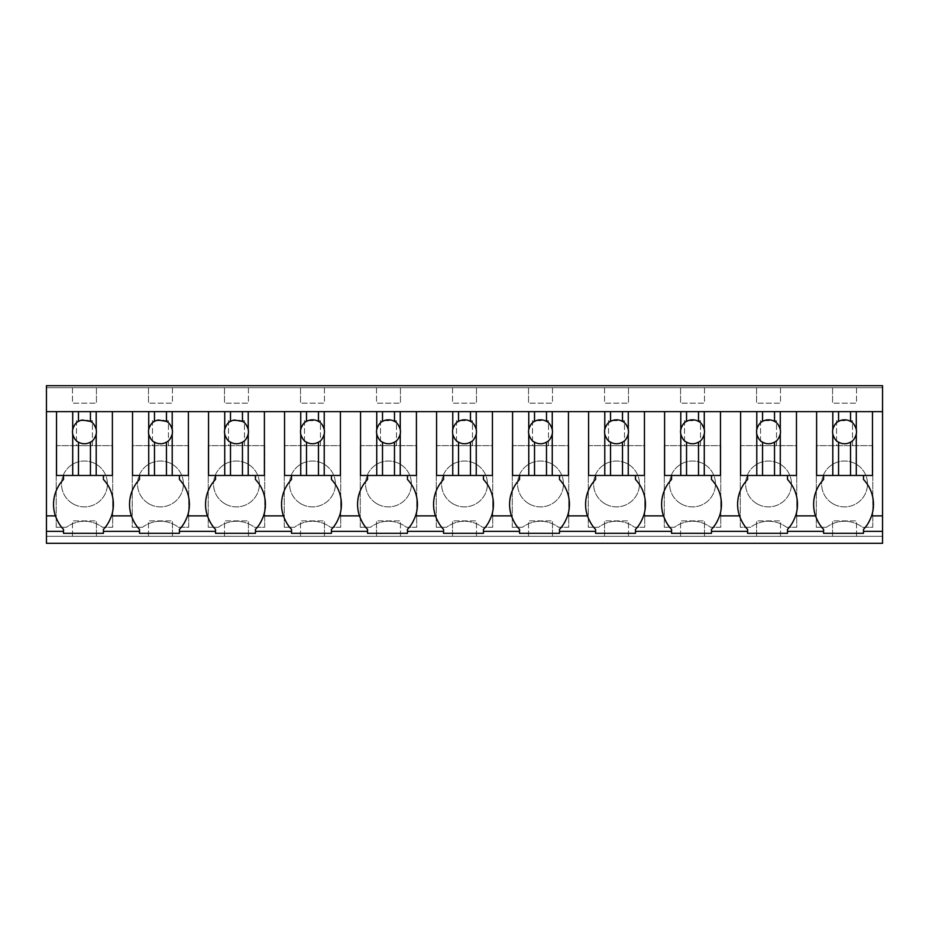 <?xml version="1.0" encoding="UTF-8"?>
<svg xmlns="http://www.w3.org/2000/svg" width="929" height="929" viewBox="0 0 929 929"><rect width="100%" height="100%" fill="white"/><g stroke="black" fill="none" stroke-linecap="round" stroke-linejoin="round"><path stroke-width="0.7" stroke-dasharray="4.64 3.48" d="M46.45 387.695L46.45 385.698L882.55 385.698L882.55 543.302L46.45 543.302L46.45 536.323L882.55 536.323L46.45 536.323L46.45 387.695L882.55 387.695L46.45 387.695M46.45 411.628L882.55 411.628M148.721 411.628L188.39 411.628L188.39 475.474L188.39 411.628L188.39 475.474L179.413 475.474L179.413 479.457M224.725 411.628L264.405 411.628L264.405 475.474L264.405 411.628L264.405 475.474L255.429 475.474L255.429 479.457A36.161 36.161 0 0 1 261.084 521.541M300.741 411.628L340.409 411.628L340.409 475.474L340.409 411.628L340.409 475.474L331.432 475.474L331.432 479.457A36.161 36.161 0 0 1 337.088 521.541M376.744 411.628L416.424 411.628L416.424 475.474L416.424 411.628L416.424 475.474L407.448 475.474L407.448 479.457A36.161 36.161 0 0 1 413.103 521.541M452.76 411.628L492.428 411.628L492.428 475.474L492.428 411.628L492.428 475.474L483.452 475.474L483.452 479.457M528.764 411.628L568.443 411.628L568.443 475.474L568.443 411.628L568.443 475.474L559.467 475.474L559.467 479.457A36.161 36.161 0 0 1 565.111 521.541M604.779 411.628L644.447 411.628L644.447 475.474L644.447 411.628L644.447 475.474L635.471 475.474L635.471 479.457A36.161 36.161 0 0 1 641.126 521.541M680.783 411.628L720.463 411.628L720.463 475.474L720.463 411.628L720.463 475.474L711.475 475.474L711.475 479.457A36.161 36.161 0 0 1 717.13 521.541M756.787 411.628L796.467 411.628L796.467 475.474L796.467 411.628L796.467 475.474L787.49 475.474L787.49 479.457M832.802 411.628L872.47 411.628L872.47 475.474L872.47 411.628L872.47 475.474L863.494 475.474L863.494 479.457A36.161 36.161 0 0 1 869.172 521.506M72.706 411.628L112.386 411.628L112.386 475.474L112.386 411.628L112.386 475.474L103.409 475.474L103.409 479.457A36.161 36.161 0 0 1 109.076 521.506M72.485 387.695L96.43 387.695L72.485 387.695L72.485 403.151L96.43 403.151L72.485 403.151L72.485 387.695M552.476 387.695L528.543 387.695L552.476 387.695L552.476 403.151L528.543 403.151L552.476 403.151L552.476 387.695M452.528 387.695L476.472 387.695L452.528 387.695L452.528 403.151L476.472 403.151L452.528 403.151L452.528 387.695M704.496 387.695L680.562 387.695L704.496 387.695L704.496 403.151L680.562 403.151L704.496 403.151L704.496 387.695M604.547 387.695L628.492 387.695L604.547 387.695L604.547 403.151L628.492 403.151L604.547 403.151L604.547 387.695M248.438 387.695L224.504 387.695L248.438 387.695L248.438 403.151L224.504 403.151L248.438 403.151L248.438 387.695M172.434 387.695L148.489 387.695L172.434 387.695L172.434 403.151L148.489 403.151L172.434 403.151L172.434 387.695M376.524 387.695L400.457 387.695L376.524 387.695L376.524 403.151L400.457 403.151L376.524 403.151L376.524 387.695M324.453 387.695L300.508 387.695L324.453 387.695L324.453 403.151L300.508 403.151L324.453 403.151L324.453 387.695M780.511 387.695L756.566 387.695L780.511 387.695L780.511 403.151L756.566 403.151L780.511 403.151L780.511 387.695M856.515 387.695L832.57 387.695L856.515 387.695L856.515 403.151L832.57 403.151L856.515 403.151L856.515 387.695M56.228 527.242L56.228 445.653L112.688 445.653L112.688 527.242L102.411 527.242A29.925 29.925 0 0 0 66.505 527.242L56.228 527.242L56.228 445.653L112.688 445.653L112.688 527.242L102.411 527.242A29.925 29.925 0 0 0 66.505 527.242L56.228 527.242M512.285 527.242L512.285 445.653L568.734 445.653L568.734 527.242L558.468 527.242A29.925 29.925 0 0 0 522.551 527.242L512.285 527.242L512.285 445.653L568.734 445.653L568.734 527.242L558.468 527.242A29.925 29.925 0 0 0 522.551 527.242L512.285 527.242M436.27 527.242L436.27 445.653L492.73 445.653L492.73 527.242L482.453 527.242A29.925 29.925 0 0 0 446.547 527.242L436.27 527.242L436.27 445.653L492.73 445.653L492.73 527.242L482.453 527.242A29.925 29.925 0 0 0 446.547 527.242L436.27 527.242M664.293 445.653L720.753 445.653L720.753 527.242L710.488 527.242A29.925 29.925 0 0 0 674.57 527.242L664.293 527.242L664.293 445.653L720.753 445.653L720.753 527.242L710.488 527.242A29.925 29.925 0 0 0 674.57 527.242L664.293 527.242L664.293 445.653M588.289 445.653L644.749 445.653L644.749 527.242L634.472 527.242A29.925 29.925 0 0 0 598.566 527.242L588.289 527.242L588.289 445.653L644.749 445.653L644.749 527.242L634.472 527.242A29.925 29.925 0 0 0 598.566 527.242L588.289 527.242L588.289 445.653M218.512 527.242L208.247 527.242L208.247 445.653L264.707 445.653L264.707 527.242L254.43 527.242A29.925 29.925 0 0 0 218.512 527.242L208.247 527.242L208.247 445.653L264.707 445.653L264.707 527.242L254.43 527.242A29.925 29.925 0 0 0 218.512 527.242M142.509 527.242L132.232 527.242L132.232 445.653L188.692 445.653L188.692 527.242L178.414 527.242A29.925 29.925 0 0 0 142.509 527.242L132.232 527.242L132.232 445.653L188.692 445.653L188.692 527.242L178.414 527.242A29.925 29.925 0 0 0 142.509 527.242M360.266 527.242L360.266 445.653L416.715 445.653L416.715 527.242L406.449 527.242A29.925 29.925 0 0 0 370.532 527.242L360.266 527.242L360.266 445.653L416.715 445.653L416.715 527.242L406.449 527.242A29.925 29.925 0 0 0 370.532 527.242L360.266 527.242M284.251 527.242L284.251 445.653L340.711 445.653L340.711 527.242L330.434 527.242A29.925 29.925 0 0 0 294.528 527.242L284.251 527.242L284.251 445.653L340.711 445.653L340.711 527.242L330.434 527.242A29.925 29.925 0 0 0 294.528 527.242L284.251 527.242M786.491 527.242A29.925 29.925 0 0 0 750.586 527.242L740.308 527.242L740.308 445.653L796.768 445.653L796.768 527.242L786.491 527.242A29.925 29.925 0 0 0 750.586 527.242L740.308 527.242L740.308 445.653L796.768 445.653L796.768 527.242L786.491 527.242M826.589 527.242L816.312 527.242L816.312 445.653L872.772 445.653L872.772 527.242L862.495 527.242A29.925 29.925 0 0 0 826.589 527.242L816.312 527.242L816.312 445.653L872.772 445.653L872.772 527.242L862.495 527.242A29.925 29.925 0 0 0 826.589 527.242M72.485 536.323L96.43 536.323L72.485 536.323L72.485 520.855L96.43 520.855L72.485 520.855L72.485 536.323M528.543 536.323L552.476 536.323L528.543 536.323L528.543 520.855L552.476 520.855L528.543 520.855L528.543 536.323M476.472 536.323L452.528 536.323L476.472 536.323L476.472 520.855L452.528 520.855L476.472 520.855L476.472 536.323M680.562 536.323L704.496 536.323L680.562 536.323L680.562 520.855L704.496 520.855L680.562 520.855L680.562 536.323M628.492 536.323L604.547 536.323L628.492 536.323L628.492 520.855L604.547 520.855L628.492 520.855L628.492 536.323M224.504 536.323L248.438 536.323L224.504 536.323L224.504 520.855L248.438 520.855L224.504 520.855L224.504 536.323M148.489 536.323L172.434 536.323L148.489 536.323L148.489 520.855L172.434 520.855L148.489 520.855L148.489 536.323M400.457 536.323L376.524 536.323L400.457 536.323L400.457 520.855L376.524 520.855L400.457 520.855L400.457 536.323M300.508 536.323L324.453 536.323L300.508 536.323L300.508 520.855L324.453 520.855L300.508 520.855L300.508 536.323M780.511 536.323L756.566 536.323L780.511 536.323L780.511 520.855L756.566 520.855L780.511 520.855L780.511 536.323M856.515 536.323L832.57 536.323L856.515 536.323L856.515 520.855L832.57 520.855L856.515 520.855L856.515 536.323M57.83 521.506A36.138 36.138 0 0 1 63.509 479.457L63.509 475.474L56.53 475.474L56.53 411.628L56.53 475.474L56.53 411.628L112.386 411.628M96.43 387.695L96.43 403.151L96.43 387.695M528.543 387.695L528.543 403.151L528.543 387.695M476.472 387.695L476.472 403.151L476.472 387.695M680.562 387.695L680.562 403.151L680.562 387.695M628.492 387.695L628.492 403.151L628.492 387.695M224.504 387.695L224.504 403.151L224.504 387.695M148.489 387.695L148.489 403.151L148.489 387.695M400.457 387.695L400.457 403.151L400.457 387.695M300.508 387.695L300.508 403.151L300.508 387.695M756.566 387.695L756.566 403.151L756.566 387.695M832.57 387.695L832.57 403.151L832.57 387.695M76.48 445.653L92.435 445.653L92.435 420.709L76.48 420.709L76.48 445.653L92.435 445.653L92.435 420.709L76.48 420.709L76.48 445.653M532.526 445.653L548.493 445.653L548.493 420.709L532.526 420.709L532.526 445.653L548.493 445.653L548.493 420.709L532.526 420.709L532.526 445.653M456.522 445.653L472.478 445.653L472.478 420.709L456.522 420.709L456.522 445.653L472.478 445.653L472.478 420.709L456.522 420.709L456.522 445.653M684.545 445.653L700.512 445.653L700.512 420.709L684.545 420.709L684.545 445.653L700.512 445.653L700.512 420.709L684.545 420.709L684.545 445.653M608.541 445.653L624.497 445.653L624.497 420.709L608.541 420.709L608.541 445.653L624.497 445.653L624.497 420.709L608.541 420.709L608.541 445.653M228.488 445.653L244.455 445.653L244.455 420.709L228.488 420.709L228.488 445.653L244.455 445.653L244.455 420.709L228.488 420.709L228.488 445.653M152.484 445.653L168.439 445.653L168.439 420.709L152.484 420.709L152.484 445.653L168.439 445.653L168.439 420.709L152.484 420.709L152.484 445.653M380.507 445.653L396.474 445.653L396.474 420.709L380.507 420.709L380.507 445.653L396.474 445.653L396.474 420.709L380.507 420.709L380.507 445.653M304.503 445.653L320.459 445.653L320.459 420.709L304.503 420.709L304.503 445.653L320.459 445.653L320.459 420.709L304.503 420.709L304.503 445.653M760.561 445.653L776.516 445.653L776.516 420.709L760.561 420.709L760.561 445.653L776.516 445.653L776.516 420.709L760.561 420.709L760.561 445.653M836.564 445.653L852.52 445.653L852.52 420.709L836.564 420.709L836.564 445.653L852.52 445.653L852.52 420.709L836.564 420.709L836.564 445.653M96.43 536.323L96.43 520.855L96.43 536.323M552.476 536.323L552.476 520.855L552.476 536.323M452.528 536.323L452.528 520.855L452.528 536.323M704.496 536.323L704.496 520.855L704.496 536.323M604.547 536.323L604.547 520.855L604.547 536.323M248.438 536.323L248.438 520.855L248.438 536.323M172.434 536.323L172.434 520.855L172.434 536.323M376.524 536.323L376.524 520.855L376.524 536.323M324.453 536.323L324.453 520.855L324.453 536.323M756.566 536.323L756.566 520.855L756.566 536.323M832.57 536.323L832.57 520.855L832.57 536.323M790.521 525.709A36.138 36.138 0 0 1 787.49 529.333L787.49 533.327L747.59 533.327L747.59 529.333A36.138 36.138 0 0 1 744.582 525.733M714.506 525.709A36.138 36.138 0 0 1 711.475 529.333L711.475 533.327L671.574 533.327L671.574 529.333A36.138 36.138 0 0 1 668.566 525.733M638.502 525.709A36.138 36.138 0 0 1 635.471 529.333L635.471 533.327L595.57 533.327L595.57 529.333A36.138 36.138 0 0 1 592.563 525.733M562.486 525.709A36.138 36.138 0 0 1 559.467 529.333L559.467 533.327L519.566 533.327L519.566 529.333A36.138 36.138 0 0 1 516.547 525.733M486.482 525.709A36.138 36.138 0 0 1 483.452 529.333L483.452 533.327L443.551 533.327L443.551 529.333A36.138 36.138 0 0 1 440.543 525.733M410.479 525.709A36.138 36.138 0 0 1 407.448 529.333L407.448 533.327L367.547 533.327L367.547 529.333A36.138 36.138 0 0 1 364.528 525.733M334.463 525.709A36.138 36.138 0 0 1 331.432 529.333L331.432 533.327L291.532 533.327L291.532 529.333A36.138 36.138 0 0 1 288.524 525.733M258.459 525.709A36.138 36.138 0 0 1 255.429 529.333L255.429 533.327L215.528 533.327L215.528 529.333A36.138 36.138 0 0 1 212.52 525.733M182.444 525.709A36.138 36.138 0 0 1 179.413 529.333L179.413 533.327L139.513 533.327L139.513 529.333A36.138 36.138 0 0 1 136.482 525.709M106.417 525.733A36.138 36.138 0 0 1 103.409 529.333L103.409 533.327L63.509 533.327L63.509 529.333A36.138 36.138 0 0 1 60.501 525.733M866.513 525.733A36.138 36.138 0 0 1 863.494 529.333L863.494 533.327L823.593 533.327L823.593 529.333A36.138 36.138 0 0 1 820.574 525.709M103.409 475.474L63.509 475.474M179.413 475.474L132.533 475.474L139.513 475.474L132.533 475.474L132.533 411.628L132.533 475.474L132.533 411.628L188.39 411.628M185.068 521.541A36.138 36.138 0 0 0 187.519 515.874M133.857 521.541A36.138 36.138 0 0 1 139.513 479.457L139.513 475.474M255.429 475.474L208.537 475.474L215.528 475.474L208.537 475.474L208.537 411.628L208.537 475.474L208.537 411.628L264.405 411.628M209.849 521.506A36.138 36.138 0 0 1 215.528 479.457L215.528 475.474M331.432 475.474L284.553 475.474L291.532 475.474L284.553 475.474L284.553 411.628L284.553 475.474L284.553 411.628L340.409 411.628M285.865 521.506A36.138 36.138 0 0 1 291.532 479.457L291.532 475.474M407.448 475.474L360.557 475.474L367.547 475.474L360.557 475.474L360.557 411.628L360.557 475.474L360.557 411.628L416.424 411.628M361.869 521.506A36.138 36.138 0 0 1 367.547 479.457L367.547 475.474M483.452 475.474L436.572 475.474L443.551 475.474L436.572 475.474L436.572 411.628L436.572 475.474L436.572 411.628L492.428 411.628M489.107 521.541A36.138 36.138 0 0 0 491.557 515.874M437.884 521.506A36.138 36.138 0 0 1 443.551 479.457L443.551 475.474M559.467 475.474L512.576 475.474L519.566 475.474L512.576 475.474L512.576 411.628L512.576 475.474L512.576 411.628L568.443 411.628M513.888 521.506A36.138 36.138 0 0 1 519.566 479.457L519.566 475.474M635.471 475.474L588.591 475.474L595.57 475.474L588.591 475.474L588.591 411.628L588.591 475.474L588.591 411.628L644.447 411.628M589.903 521.506A36.138 36.138 0 0 1 595.57 479.457L595.57 475.474M711.475 475.474L664.595 475.474L671.574 475.474L664.595 475.474L664.595 411.628L664.595 475.474L664.595 411.628L720.463 411.628M665.907 521.506A36.138 36.138 0 0 1 671.574 479.457L671.574 475.474M787.49 475.474L740.61 475.474L747.59 475.474L740.61 475.474L740.61 411.628L740.61 475.474L740.61 411.628L796.467 411.628M793.145 521.541A36.138 36.138 0 0 0 795.596 515.874M741.923 521.506A36.138 36.138 0 0 1 747.59 479.457L747.59 475.474M863.494 475.474L816.614 475.474L823.593 475.474L816.614 475.474L816.614 411.628L816.614 475.474L816.614 411.628L872.47 411.628M817.938 521.541A36.138 36.138 0 0 1 823.593 479.457L823.593 475.474M73.461 504.087A22.946 22.946 0 0 1 64.322 472.954A22.946 22.946 0 0 1 95.455 463.815A22.946 22.946 0 0 1 104.594 494.948A22.946 22.946 0 0 1 73.461 504.087A22.946 22.946 0 0 1 64.322 472.954A22.946 22.946 0 0 1 95.455 463.815A22.946 22.946 0 0 1 104.594 494.948A22.946 22.946 0 0 1 73.461 504.087M529.507 504.087A22.946 22.946 0 0 1 520.379 472.954A22.946 22.946 0 0 1 551.512 463.815A22.946 22.946 0 0 1 560.64 494.948A22.946 22.946 0 0 1 529.507 504.087A22.946 22.946 0 0 1 520.379 472.954A22.946 22.946 0 0 1 551.512 463.815A22.946 22.946 0 0 1 560.64 494.948A22.946 22.946 0 0 1 529.507 504.087M453.503 504.087A22.946 22.946 0 0 1 444.364 472.954A22.946 22.946 0 0 1 475.497 463.815A22.946 22.946 0 0 1 484.636 494.948A22.946 22.946 0 0 1 453.503 504.087A22.946 22.946 0 0 1 444.364 472.954A22.946 22.946 0 0 1 475.497 463.815A22.946 22.946 0 0 1 484.636 494.948A22.946 22.946 0 0 1 453.503 504.087M681.526 504.087A22.946 22.946 0 0 1 672.399 472.954A22.946 22.946 0 0 1 703.532 463.815A22.946 22.946 0 0 1 712.659 494.948A22.946 22.946 0 0 1 681.526 504.087A22.946 22.946 0 0 1 672.399 472.954A22.946 22.946 0 0 1 703.532 463.815A22.946 22.946 0 0 1 712.659 494.948A22.946 22.946 0 0 1 681.526 504.087M605.522 504.087A22.946 22.946 0 0 1 596.383 472.954A22.946 22.946 0 0 1 627.516 463.815A22.946 22.946 0 0 1 636.655 494.948A22.946 22.946 0 0 1 605.522 504.087A22.946 22.946 0 0 1 596.383 472.954A22.946 22.946 0 0 1 627.516 463.815A22.946 22.946 0 0 1 636.655 494.948A22.946 22.946 0 0 1 605.522 504.087M225.468 504.087A22.946 22.946 0 0 1 216.341 472.954A22.946 22.946 0 0 1 247.474 463.815A22.946 22.946 0 0 1 256.601 494.948A22.946 22.946 0 0 1 225.468 504.087A22.946 22.946 0 0 1 216.341 472.954A22.946 22.946 0 0 1 247.474 463.815A22.946 22.946 0 0 1 256.601 494.948A22.946 22.946 0 0 1 225.468 504.087M149.464 504.087A22.946 22.946 0 0 1 140.325 472.954A22.946 22.946 0 0 1 171.459 463.815A22.946 22.946 0 0 1 180.598 494.948A22.946 22.946 0 0 1 149.464 504.087A22.946 22.946 0 0 1 140.325 472.954A22.946 22.946 0 0 1 171.459 463.815A22.946 22.946 0 0 1 180.598 494.948A22.946 22.946 0 0 1 149.464 504.087M377.488 504.087A22.946 22.946 0 0 1 368.36 472.954A22.946 22.946 0 0 1 399.493 463.815A22.946 22.946 0 0 1 408.621 494.948A22.946 22.946 0 0 1 377.488 504.087A22.946 22.946 0 0 1 368.36 472.954A22.946 22.946 0 0 1 399.493 463.815A22.946 22.946 0 0 1 408.621 494.948A22.946 22.946 0 0 1 377.488 504.087M301.484 504.087A22.946 22.946 0 0 1 292.345 472.954A22.946 22.946 0 0 1 323.478 463.815A22.946 22.946 0 0 1 332.617 494.948A22.946 22.946 0 0 1 301.484 504.087A22.946 22.946 0 0 1 292.345 472.954A22.946 22.946 0 0 1 323.478 463.815A22.946 22.946 0 0 1 332.617 494.948A22.946 22.946 0 0 1 301.484 504.087M757.541 504.087A22.946 22.946 0 0 1 748.402 472.954A22.946 22.946 0 0 1 779.536 463.815A22.946 22.946 0 0 1 788.675 494.948A22.946 22.946 0 0 1 757.541 504.087A22.946 22.946 0 0 1 748.402 472.954A22.946 22.946 0 0 1 779.536 463.815A22.946 22.946 0 0 1 788.675 494.948A22.946 22.946 0 0 1 757.541 504.087M833.545 504.087A22.946 22.946 0 0 1 824.406 472.954A22.946 22.946 0 0 1 855.539 463.815A22.946 22.946 0 0 1 864.678 494.948A22.946 22.946 0 0 1 833.545 504.087A22.946 22.946 0 0 1 824.406 472.954A22.946 22.946 0 0 1 855.539 463.815A22.946 22.946 0 0 1 864.678 494.948A22.946 22.946 0 0 1 833.545 504.087M82.275 443.551A11.972 11.972 0 0 0 96.221 429.604A11.972 11.972 0 0 0 72.485 431.788A11.972 11.972 0 0 0 82.275 443.551M158.29 443.551A11.972 11.972 0 0 0 172.237 429.604A11.972 11.972 0 0 0 148.489 431.788A11.972 11.972 0 0 0 158.29 443.551M234.294 443.551A11.972 11.972 0 0 0 248.24 429.604A11.972 11.972 0 0 0 224.504 431.788A11.972 11.972 0 0 0 234.294 443.551M310.309 443.551A11.972 11.972 0 0 0 324.256 429.604A11.972 11.972 0 0 0 300.508 431.788A11.972 11.972 0 0 0 310.309 443.551M386.313 443.551A11.972 11.972 0 0 0 400.26 429.604A11.972 11.972 0 0 0 376.524 431.788A11.972 11.972 0 0 0 386.313 443.551M462.328 443.551A11.972 11.972 0 0 0 476.275 429.604A11.972 11.972 0 0 0 452.528 431.788A11.972 11.972 0 0 0 462.328 443.551M538.332 443.551A11.972 11.972 0 0 0 552.279 429.604A11.972 11.972 0 0 0 528.543 431.788A11.972 11.972 0 0 0 538.332 443.551M614.348 443.551A11.972 11.972 0 0 0 628.294 429.604A11.972 11.972 0 0 0 604.547 431.788A11.972 11.972 0 0 0 614.348 443.551M690.352 443.551A11.972 11.972 0 0 0 704.298 429.604A11.972 11.972 0 0 0 680.562 431.788A11.972 11.972 0 0 0 690.352 443.551M766.355 443.551A11.972 11.972 0 0 0 780.302 429.604A11.972 11.972 0 0 0 756.566 431.788A11.972 11.972 0 0 0 766.355 443.551M842.371 443.551A11.972 11.972 0 0 0 856.317 429.604A11.972 11.972 0 0 0 832.57 431.788A11.972 11.972 0 0 0 842.371 443.551"/><path stroke-width="1.39" d="M46.45 411.628L46.45 385.698L882.55 385.698L882.55 543.302L46.45 543.302L46.45 411.628L882.55 411.628M46.45 531.33L63.509 531.33L63.509 533.327L103.409 533.327L103.409 531.33L139.513 531.33L139.513 533.327L179.413 533.327L179.413 531.33L215.528 531.33L215.528 533.327L255.429 533.327L255.429 531.33L291.532 531.33L291.532 533.327L331.432 533.327L331.432 531.33L367.547 531.33L367.547 533.327L407.448 533.327L407.448 531.33L443.551 531.33L443.551 533.327L483.452 533.327L483.452 531.33L519.566 531.33L519.566 533.327L559.467 533.327L559.467 531.33L595.57 531.33L595.57 533.327L635.471 533.327L635.471 531.33L671.574 531.33L671.574 533.327L711.475 533.327L711.475 531.33L747.59 531.33L747.59 533.327L787.49 533.327L787.49 531.33L823.593 531.33L823.593 529.333C820.481 526.36 817.775 521.866 815.499 515.874L795.596 515.874A36.161 36.161 0 0 0 787.49 479.457L787.49 475.474M823.593 531.33L823.593 533.327L863.494 533.327L863.494 531.33L882.55 531.33M63.509 531.33L63.509 529.333C60.385 526.36 57.679 521.866 55.403 515.874L46.45 515.874M63.509 475.474L63.509 479.457A36.161 36.161 0 0 0 55.403 515.874M72.706 475.474L72.706 434.098A11.972 11.972 0 0 1 72.706 429.465L72.706 411.628L56.53 411.628L56.53 475.474L90.438 475.474L90.438 442.146C92.97 441.054 94.886 438.372 96.198 434.098A11.972 11.972 0 0 0 96.198 429.465C94.886 425.192 92.97 422.509 90.438 421.418L82.275 420.013A11.972 11.972 0 0 0 78.466 421.418L78.466 411.628M787.49 531.33L787.49 529.333C790.614 526.36 793.308 521.866 795.596 515.874A36.161 36.161 0 0 0 787.49 479.457M747.59 531.33L747.59 529.333C744.466 526.36 741.772 521.866 739.484 515.874L719.58 515.874A36.161 36.161 0 0 0 711.475 479.457L711.475 475.474M711.475 531.33L711.475 529.333C714.598 526.36 717.304 521.866 719.58 515.874M671.574 531.33L671.574 529.333C668.462 526.36 665.756 521.866 663.48 515.874L643.576 515.874A36.161 36.161 0 0 0 635.471 479.457L635.471 475.474M635.471 531.33L635.471 529.333C638.595 526.36 641.289 521.866 643.576 515.874M595.57 531.33L595.57 529.333C592.447 526.36 589.752 521.866 587.465 515.874L567.561 515.874A36.161 36.161 0 0 0 559.467 479.457L559.467 475.474M559.467 531.33L559.467 529.333C562.579 526.36 565.285 521.866 567.561 515.874M519.566 531.33L519.566 529.333C516.443 526.36 513.737 521.866 511.461 515.874L491.557 515.874A36.161 36.161 0 0 0 483.452 479.457L483.452 475.474M483.452 531.33L483.452 529.333C486.575 526.36 489.269 521.866 491.557 515.874A36.161 36.161 0 0 0 483.452 479.457M443.551 531.33L443.551 529.333C440.427 526.36 437.733 521.866 435.446 515.874L415.553 515.874A36.161 36.161 0 0 0 407.448 479.457L407.448 475.474M407.448 531.33L407.448 529.333C410.56 526.36 413.266 521.866 415.553 515.874M367.547 531.33L367.547 529.333C364.423 526.36 361.718 521.866 359.442 515.874L339.538 515.874A36.161 36.161 0 0 0 331.432 479.457L331.432 475.474M331.432 531.33L331.432 529.333C334.556 526.36 337.262 521.866 339.538 515.874M291.532 531.33L291.532 529.333C288.408 526.36 285.714 521.866 283.426 515.874L263.534 515.874A36.161 36.161 0 0 0 255.429 479.457L255.429 475.474M255.429 531.33L255.429 529.333C258.541 526.36 261.246 521.866 263.534 515.874M215.528 531.33L215.528 529.333C212.404 526.36 209.699 521.866 207.422 515.874L187.519 515.874A36.161 36.161 0 0 0 179.413 479.457L179.413 475.474M179.413 531.33L179.413 529.333C182.537 526.36 185.243 521.866 187.519 515.874A36.161 36.161 0 0 0 179.413 479.457M139.513 531.33L139.513 529.333C136.4 526.36 133.695 521.866 131.407 515.874L111.515 515.874A36.161 36.161 0 0 0 103.409 479.457L103.409 475.474M103.409 531.33L103.409 529.333C106.533 526.36 109.227 521.866 111.515 515.874M863.494 531.33L863.494 529.333C866.618 526.36 869.323 521.866 871.599 515.874A36.161 36.161 0 0 0 863.494 479.457L863.494 475.474M57.83 521.506A36.138 36.138 0 0 0 60.501 525.733M106.417 525.733A36.138 36.138 0 0 0 109.076 521.506M139.513 475.474L139.513 479.457A36.161 36.161 0 0 0 131.407 515.874M148.721 475.474L148.721 434.098A11.972 11.972 0 0 1 148.721 429.465L148.721 411.628L132.533 411.628L132.533 475.474L166.454 475.474L166.454 442.146C168.973 441.054 170.89 438.372 172.213 434.098A11.972 11.972 0 0 0 172.213 429.465C170.89 425.192 168.973 422.509 166.454 421.418L158.29 420.013A11.972 11.972 0 0 0 154.481 421.418L154.481 411.628M182.444 525.709A36.138 36.138 0 0 0 185.068 521.541M133.857 521.541A36.138 36.138 0 0 0 136.482 525.709M215.528 475.474L215.528 479.457A36.161 36.161 0 0 0 207.422 515.874M224.725 475.474L224.725 434.098A11.972 11.972 0 0 1 224.725 429.465L224.725 411.628L208.537 411.628L208.537 475.474L242.457 475.474L242.457 442.146C244.989 441.054 246.905 438.372 248.217 434.098A11.972 11.972 0 0 0 248.217 429.465C246.905 425.192 244.989 422.509 242.457 421.418L234.294 420.013A11.972 11.972 0 0 0 230.485 421.418L230.485 411.628M258.459 525.709A36.138 36.138 0 0 0 261.084 521.541M209.849 521.506A36.138 36.138 0 0 0 212.52 525.733M291.532 475.474L291.532 479.457A36.161 36.161 0 0 0 283.426 515.874M300.741 475.474L300.741 434.098A11.972 11.972 0 0 1 300.741 429.465L300.741 411.628L284.553 411.628L284.553 475.474L318.461 475.474L318.461 442.146C320.993 441.054 322.909 438.372 324.221 434.098A11.972 11.972 0 0 0 324.221 429.465C322.909 425.192 320.993 422.509 318.461 421.418A11.972 11.972 0 0 0 306.5 421.418L306.5 411.628M334.463 525.709A36.138 36.138 0 0 0 337.088 521.541M285.865 521.506A36.138 36.138 0 0 0 288.524 525.733M367.547 475.474L367.547 479.457A36.161 36.161 0 0 0 359.442 515.874M376.744 475.474L376.744 434.098A11.972 11.972 0 0 1 376.744 429.465L376.744 411.628L360.557 411.628L360.557 475.474L394.477 475.474L394.477 442.146C396.997 441.054 398.924 438.372 400.236 434.098A11.972 11.972 0 0 0 400.236 429.465C398.924 425.192 396.997 422.509 394.477 421.418A11.972 11.972 0 0 0 382.504 421.418L382.504 411.628M410.479 525.709A36.138 36.138 0 0 0 413.103 521.541M361.869 521.506A36.138 36.138 0 0 0 364.528 525.733M443.551 475.474L443.551 479.457A36.161 36.161 0 0 0 435.446 515.874M452.76 475.474L452.76 434.098A11.972 11.972 0 0 1 452.76 429.465L452.76 411.628L436.572 411.628L436.572 475.474L470.48 475.474L470.48 442.146C473.012 441.054 474.928 438.372 476.24 434.098A11.972 11.972 0 0 0 476.24 429.465C474.928 425.192 473.012 422.509 470.48 421.418A11.972 11.972 0 0 0 458.52 421.418L458.52 411.628M486.482 525.709A36.138 36.138 0 0 0 489.107 521.541M437.884 521.506A36.138 36.138 0 0 0 440.543 525.733M519.566 475.474L519.566 479.457A36.161 36.161 0 0 0 511.461 515.874M528.764 475.474L528.764 434.098A11.972 11.972 0 0 1 528.764 429.465L528.764 411.628L512.576 411.628L512.576 475.474L546.496 475.474L546.496 442.146C549.016 441.054 550.943 438.372 552.256 434.098A11.972 11.972 0 0 0 552.256 429.465C550.943 425.192 549.016 422.509 546.496 421.418A11.972 11.972 0 0 0 534.523 421.418L534.523 411.628M562.486 525.709A36.138 36.138 0 0 0 565.111 521.541M513.888 521.506A36.138 36.138 0 0 0 516.547 525.733M595.57 475.474L595.57 479.457A36.161 36.161 0 0 0 587.465 515.874M604.779 475.474L604.779 434.098A11.972 11.972 0 0 1 604.779 429.465L604.779 411.628L588.591 411.628L588.591 475.474L622.5 475.474L622.5 442.146C625.031 441.054 626.947 438.372 628.259 434.098A11.972 11.972 0 0 0 628.259 429.465C626.947 425.192 625.031 422.509 622.5 421.418A11.972 11.972 0 0 0 610.539 421.418L610.539 411.628M638.502 525.709A36.138 36.138 0 0 0 641.126 521.541M589.903 521.506A36.138 36.138 0 0 0 592.563 525.733M671.574 475.474L671.574 479.457A36.161 36.161 0 0 0 663.48 515.874M680.783 475.474L680.783 434.098A11.972 11.972 0 0 1 680.783 429.465L680.783 411.628L664.595 411.628L664.595 475.474L698.515 475.474L698.515 442.146C701.035 441.054 702.963 438.372 704.275 434.098A11.972 11.972 0 0 0 704.275 429.465C702.963 425.192 701.035 422.509 698.515 421.418A11.972 11.972 0 0 0 686.543 421.418L686.543 411.628M714.506 525.709A36.138 36.138 0 0 0 717.13 521.541M665.907 521.506A36.138 36.138 0 0 0 668.566 525.733M747.59 475.474L747.59 479.457A36.161 36.161 0 0 0 739.484 515.874M756.787 475.474L756.787 434.098A11.972 11.972 0 0 1 756.787 429.465L756.787 411.628L740.61 411.628L740.61 475.474L774.519 475.474L774.519 442.146C777.05 441.054 778.966 438.372 780.279 434.098A11.972 11.972 0 0 0 780.279 429.465C778.966 425.192 777.05 422.509 774.519 421.418A11.972 11.972 0 0 0 762.546 421.418L762.546 411.628M790.521 525.709A36.138 36.138 0 0 0 793.145 521.541M741.923 521.506A36.138 36.138 0 0 0 744.582 525.733M823.593 475.474L823.593 479.457A36.161 36.161 0 0 0 815.499 515.874M832.802 475.474L832.802 434.098A11.972 11.972 0 0 1 832.802 429.465L832.802 411.628L816.614 411.628L816.614 475.474L850.534 475.474L850.534 442.146C853.054 441.054 854.97 438.372 856.294 434.098A11.972 11.972 0 0 0 856.294 429.465C854.97 425.192 853.054 422.509 850.534 421.418A11.972 11.972 0 0 0 838.562 421.418L838.562 411.628M866.513 525.733A36.138 36.138 0 0 0 869.172 521.506M817.938 521.541A36.138 36.138 0 0 0 820.574 525.709M112.386 411.628L112.386 475.474L90.438 475.474M72.706 434.098C74.03 438.372 75.946 441.054 78.466 442.146A11.972 11.972 0 0 0 90.438 442.146M72.706 429.465C74.03 425.192 75.946 422.509 78.466 421.418M96.198 475.474L96.198 434.098M78.466 475.474L78.466 442.146M96.198 429.465L96.198 411.628M90.438 421.418L90.438 411.628M188.39 411.628L188.39 475.474L166.454 475.474M148.721 434.098C150.033 438.372 151.95 441.054 154.481 442.146A11.972 11.972 0 0 0 166.454 442.146M148.721 429.465C150.033 425.192 151.95 422.509 154.481 421.418M172.213 475.474L172.213 434.098M154.481 475.474L154.481 442.146M172.213 429.465L172.213 411.628M166.454 421.418L166.454 411.628M264.405 411.628L264.405 475.474L242.457 475.474M224.725 434.098C226.037 438.372 227.965 441.054 230.485 442.146A11.972 11.972 0 0 0 242.457 442.146M224.725 429.465C226.037 425.192 227.965 422.509 230.485 421.418M248.217 475.474L248.217 434.098M230.485 475.474L230.485 442.146M248.217 429.465L248.217 411.628M242.457 421.418L242.457 411.628M340.409 411.628L340.409 475.474L318.461 475.474M300.741 434.098C302.053 438.372 303.969 441.054 306.5 442.146A11.972 11.972 0 0 0 318.461 442.146M300.741 429.465C302.053 425.192 303.969 422.509 306.5 421.418M324.221 475.474L324.221 434.098M306.5 475.474L306.5 442.146M324.221 429.465L324.221 411.628M318.461 421.418L318.461 411.628M416.424 411.628L416.424 475.474L394.477 475.474M376.744 434.098C378.057 438.372 379.984 441.054 382.504 442.146A11.972 11.972 0 0 0 394.477 442.146M376.744 429.465C378.057 425.192 379.984 422.509 382.504 421.418M400.236 475.474L400.236 434.098M382.504 475.474L382.504 442.146M400.236 429.465L400.236 411.628M394.477 421.418L394.477 411.628M492.428 411.628L492.428 475.474L470.48 475.474M452.76 434.098C454.072 438.372 455.988 441.054 458.52 442.146A11.972 11.972 0 0 0 470.48 442.146M452.76 429.465C454.072 425.192 455.988 422.509 458.52 421.418M476.24 475.474L476.24 434.098M458.52 475.474L458.52 442.146M476.24 429.465L476.24 411.628M470.48 421.418L470.48 411.628M568.443 411.628L568.443 475.474L546.496 475.474M528.764 434.098C530.076 438.372 532.003 441.054 534.523 442.146A11.972 11.972 0 0 0 546.496 442.146M528.764 429.465C530.076 425.192 532.003 422.509 534.523 421.418M552.256 475.474L552.256 434.098M534.523 475.474L534.523 442.146M552.256 429.465L552.256 411.628M546.496 421.418L546.496 411.628M644.447 411.628L644.447 475.474L622.5 475.474M604.779 434.098C606.091 438.372 608.007 441.054 610.539 442.146A11.972 11.972 0 0 0 622.5 442.146M604.779 429.465C606.091 425.192 608.007 422.509 610.539 421.418M628.259 475.474L628.259 434.098M610.539 475.474L610.539 442.146M628.259 429.465L628.259 411.628M622.5 421.418L622.5 411.628M720.463 411.628L720.463 475.474L698.515 475.474M680.783 434.098C682.095 438.372 684.011 441.054 686.543 442.146A11.972 11.972 0 0 0 698.515 442.146M680.783 429.465C682.095 425.192 684.011 422.509 686.543 421.418M704.275 475.474L704.275 434.098M686.543 475.474L686.543 442.146M704.275 429.465L704.275 411.628M698.515 421.418L698.515 411.628M796.467 411.628L796.467 475.474L774.519 475.474M756.787 434.098C758.11 438.372 760.027 441.054 762.546 442.146A11.972 11.972 0 0 0 774.519 442.146M756.787 429.465C758.11 425.192 760.027 422.509 762.546 421.418M780.279 475.474L780.279 434.098M762.546 475.474L762.546 442.146M780.279 429.465L780.279 411.628M774.519 421.418L774.519 411.628M872.47 411.628L872.47 475.474L850.534 475.474M832.802 434.098C834.114 438.372 836.03 441.054 838.562 442.146A11.972 11.972 0 0 0 850.534 442.146M832.802 429.465C834.114 425.192 836.03 422.509 838.562 421.418M856.294 475.474L856.294 434.098M838.562 475.474L838.562 442.146M856.294 429.465L856.294 411.628M850.534 421.418L850.534 411.628M882.55 515.874L871.599 515.874"/></g></svg>
